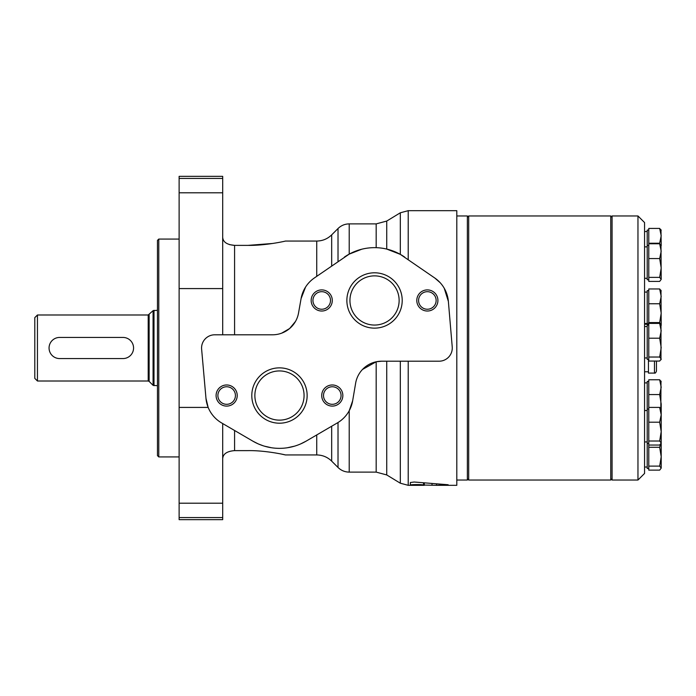 <?xml version="1.0" encoding="UTF-8"?>
<svg xmlns="http://www.w3.org/2000/svg" width="696" height="696" viewBox="0 0 696 696"><rect width="100%" height="100%" fill="white"/><g stroke="black" fill="none" stroke-linecap="round" stroke-linejoin="round"><path stroke-width="1.04" d="M660.652 444.213L659.669 447.284L661.2 456.698L659.669 466.111L661.2 468.121L659.669 470.131L648.785 470.131L648.785 379.781L659.669 379.781L661.2 387.176L659.669 394.571L648.785 394.571M648.785 313.165L648.785 288.962L659.669 288.962L661.2 296.365L659.669 303.76L661.2 313.165L659.669 322.579L648.785 322.579L648.785 313.165M661.2 245.775L659.669 243.765L661.2 251.16L659.669 258.555L661.2 267.969L659.669 277.373L661.2 279.392L659.669 281.401L648.785 281.401L648.785 228.427L659.669 228.427L661.2 235.831L659.669 243.226L648.785 243.226M659.669 338.204L661.2 347.617L659.669 357.031L661.2 359.04L659.669 361.059L648.785 361.059L648.785 323.414L659.669 323.414L661.2 330.809L659.669 338.204L648.785 338.204M612.08 215.96L612.08 480.04L637.962 480.04L637.962 215.96L612.08 215.96M637.962 215.96L644.566 222.563L644.566 473.437L637.962 480.04M648.785 381.434L647.202 381.434L647.202 468.478L648.785 468.478M648.785 290.624L647.202 290.624L647.202 324.232M648.785 230.089L647.202 230.089L647.202 279.749L648.785 279.749M648.785 325.067L647.202 325.067L647.202 359.397L648.785 359.397M661.2 409.422L659.669 407.404L661.2 414.807L659.669 422.202L648.785 422.202M659.669 407.404L648.785 407.404M659.669 422.202L661.2 431.607L659.669 441.02L661.2 443.039L659.669 445.048L648.785 445.048M659.669 394.571L661.2 403.985L661.2 468.121M659.669 441.02L648.785 441.02M661.2 325.432L659.669 323.414M660.991 324.701L660.982 359.762M659.669 357.031L648.785 357.031M659.669 277.373L648.785 277.373M659.669 258.555L648.785 258.555M661.2 279.392L660.991 245.053M659.669 243.765L648.785 243.765M661.2 230.446L659.669 228.427M659.669 303.76L648.785 303.76M659.669 322.579L661.165 325.015M661.2 290.98L659.669 288.962M661.2 381.791L659.669 379.781M660.991 381.069L660.826 408.465M659.669 447.284L648.785 447.284M659.669 466.111L648.785 466.111M661.2 359.04L660.991 359.771M660.991 229.715L661.2 245.418M660.991 290.249L661.2 324.597M661.2 414.807L661.2 415.408M654.466 323.414L654.466 322.909L648.446 322.909L648.446 325.067M648.446 359.397L648.446 373.091L654.466 373.091C655.206 373.387 655.858 372.725 656.45 371.107L656.45 361.059M468.686 215.96L468.686 480.04L610.757 480.04L610.757 215.96L468.686 215.96L467.364 217.282M612.08 217.282L610.757 215.96M456.802 215.96L467.364 215.96L467.364 480.04L456.802 480.04M158.784 456.933L158.784 239.067L157.461 240.39L157.461 455.61L158.784 456.933L179.124 456.933M158.784 239.067L179.124 239.067M37.445 314.992L34.8 317.628L34.8 378.372L37.445 381.008L148.204 381.008L148.204 314.992L37.445 314.992L37.445 381.008M157.461 310.285L153.068 310.677L148.204 314.992M123.001 337.438L59.621 337.438A10.562 10.562 0 0 0 49.059 348A10.562 10.562 0 0 0 59.621 358.562L123.001 358.562A10.562 10.562 0 0 0 133.562 348A10.562 10.562 0 0 0 123.001 337.438M386.741 361.207L386.741 474.942L376.179 472.114L376.179 361.781L381.678 361.207A26.405 26.405 0 0 0 355.639 383.2L352.646 400.826L349.218 410.727L349.218 472.114L376.179 472.114M285.447 241.051L316.732 241.051C322.535 240.964 327.512 238.911 331.679 234.865L338.021 228.532C341.136 225.495 344.868 223.947 349.218 223.886L376.179 223.886L386.741 221.058L386.741 249.081L400.313 254.362L400.313 212.793L408.221 210.679L456.802 210.679L456.802 485.321L436.531 485.321L448.18 484.747L414.207 482.023L410.353 482.511L410.353 485.086C409.935 484.459 423.177 484.373 423.533 485.051L436.531 485.321L436.531 484.068L436.496 485.321M222.694 458.812C222.964 453.975 226.922 451.243 234.578 450.625L247.785 450.625C265.167 450.295 285.125 454.766 285.447 454.949C285.273 454.801 265.167 450.286 247.785 450.625M229.532 244.635L234.578 245.375C226.931 244.757 222.964 242.025 222.694 237.188M408.221 361.207L408.221 485.321L424.316 485.321L424.316 483.076M444.231 288.248L448.372 301.429A31.685 31.685 0 0 0 434.878 278.078L440.142 282.68M222.694 334.793L222.694 176.349L179.124 176.349L179.124 519.651L222.694 519.651L222.694 517.563L179.124 517.563M179.124 407.421L208.156 407.421L205.972 398.329A31.685 31.685 0 0 0 221.572 422.907L252.865 441.16A52.818 52.818 0 0 0 306.083 441.16L300.559 443.961M294.391 446.197L287.361 447.754M271.483 447.745L264.48 446.18M263.036 445.727L258.364 443.952M258.059 443.822L252.865 441.16M316.732 434.948L316.732 454.949L285.447 454.949L281.906 454.175M247.985 245.375L272.875 243.452M247.785 245.375C265.167 245.705 285.125 241.234 285.447 241.051C285.273 241.199 265.167 245.714 247.785 245.375L234.578 245.375L234.578 334.793M295.522 321.395L289.693 328.469M289.606 328.538L281.697 333.158M349.218 223.886L349.218 254.118L314.2 278.078A31.685 31.685 0 0 0 301.081 298.601L305.561 287.074M331.679 426.23L331.679 461.135L338.021 467.468L338.021 422.524L337.369 422.907A31.685 31.685 0 0 0 352.646 400.826M349.218 254.118L361.746 249.22M362.503 369.445L376.179 361.781M400.313 361.207L400.313 483.207L408.221 485.321M434.878 278.078L400.313 254.362M222.694 423.568L222.694 517.563M381.678 361.207L439.072 361.207A13.207 13.207 0 0 0 452.226 346.886L448.372 301.429M301.081 298.601L298.54 312.974A26.405 26.405 0 0 1 272.536 334.793L214.768 334.793A13.207 13.207 0 0 0 201.623 349.166L205.972 398.329M306.083 441.16L337.369 422.907M404.68 257.094A52.818 52.818 0 0 0 344.398 257.094M374.544 272.797A27.666 27.666 0 0 1 398.504 314.296A27.666 27.666 0 0 1 350.575 314.296A27.666 27.666 0 0 1 374.544 272.797M427.353 289.901A10.562 10.562 0 0 1 436.505 305.744A10.562 10.562 0 0 1 418.209 305.744A10.562 10.562 0 0 1 427.353 289.901M321.726 289.901A10.562 10.562 0 0 1 330.87 305.744A10.562 10.562 0 0 1 312.574 305.744A10.562 10.562 0 0 1 321.726 289.901M279.47 367.862A27.666 27.666 0 0 1 303.43 409.37A27.666 27.666 0 0 1 255.51 409.37A27.666 27.666 0 0 1 279.47 367.862M332.288 384.975A10.562 10.562 0 0 1 341.431 400.818A10.562 10.562 0 0 1 323.135 400.818A10.562 10.562 0 0 1 332.288 384.975M226.652 384.975A10.562 10.562 0 0 1 235.805 400.818A10.562 10.562 0 0 1 217.509 400.818A10.562 10.562 0 0 1 226.652 384.975M226.652 386.759A8.778 8.778 0 0 1 234.256 399.922A8.778 8.778 0 0 1 219.057 399.922A8.778 8.778 0 0 1 226.652 386.759M332.288 386.759A8.778 8.778 0 0 1 339.892 399.922A8.778 8.778 0 0 1 324.684 399.922A8.778 8.778 0 0 1 332.288 386.759M279.47 370.933A24.604 24.604 0 0 1 300.776 407.839A24.604 24.604 0 0 1 258.164 407.839A24.604 24.604 0 0 1 279.47 370.933M321.726 291.685A8.778 8.778 0 0 1 329.321 304.857A8.778 8.778 0 0 1 314.122 304.857A8.778 8.778 0 0 1 321.726 291.685M427.353 291.685A8.778 8.778 0 0 1 434.957 304.857A8.778 8.778 0 0 1 419.758 304.857A8.778 8.778 0 0 1 427.353 291.685M374.544 275.868A24.604 24.604 0 0 1 395.841 312.765A24.604 24.604 0 0 1 353.237 312.765A24.604 24.604 0 0 1 374.544 275.868M654.466 361.059L654.466 373.091M149.135 314.601L149.135 381.399L148.204 381.008M153.068 310.677L153.068 385.323L157.461 385.715M153.999 310.285L153.999 385.715M376.179 223.886L376.179 247.672M234.578 430.493L234.578 450.625M423.533 485.051L423.533 482.998M432.007 485.277L432.007 483.737M408.221 210.679L408.221 259.556M222.694 288.579L179.124 288.579M316.732 241.051L316.732 276.321M331.679 234.865L331.679 265.933M338.021 228.532L338.021 261.531M222.694 503.208L179.124 503.208M222.694 178.437L179.124 178.437M222.694 192.792L179.124 192.792M644.566 441.943L647.202 441.943M644.566 410.518L647.202 410.518M647.202 443.395L648.785 443.395M647.202 409.065L648.785 409.065M644.566 467.025L647.202 467.025M644.566 382.887L647.202 382.887M644.566 323.501L647.202 323.501M644.566 292.076L647.202 292.076M644.566 231.542L647.202 231.542M644.566 278.296L647.202 278.296M644.566 246.871L647.202 246.871M647.202 245.418L648.785 245.418M644.566 357.944L647.202 357.944M644.566 326.52L647.202 326.52M644.566 371.768L648.446 371.768M644.566 324.232L648.446 324.232M654.466 322.909L655.78 323.414M467.364 478.717L468.686 480.04M612.08 478.717L610.757 480.04M149.135 381.399L153.068 385.323M316.732 454.949C322.535 455.036 327.512 457.089 331.679 461.135M338.021 467.468C341.136 470.505 344.868 472.053 349.218 472.114M386.741 474.942L400.313 483.207M386.741 221.058L400.313 212.793"/></g></svg>
